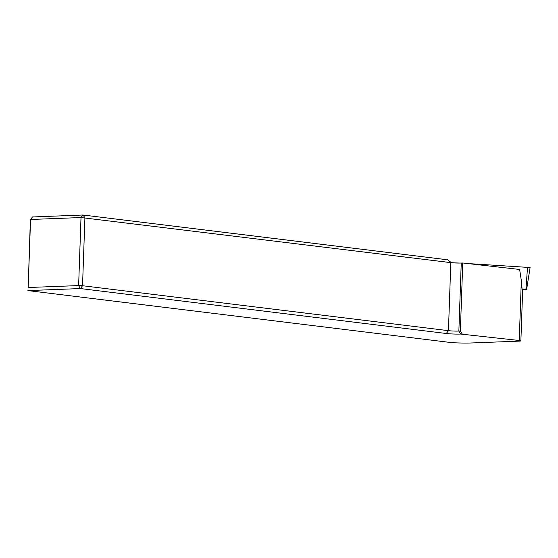 <?xml version="1.0" encoding="UTF-8"?>
<svg xmlns="http://www.w3.org/2000/svg" width="558" height="558" viewBox="0 0 558 558"><rect width="100%" height="100%" fill="white"/><g stroke="black" fill="none" stroke-linecap="round" stroke-linejoin="round"><path stroke-width="0.84" d="M461.243 263.034L458.864 331.068L460.364 331.013L462.735 262.978L461.243 263.034A7.387 0.593 2 0 1 451.485 262.706L447.628 259.798L82.968 215.011L84.914 217.697L82.535 285.731L448.444 330.671A7.387 0.593 -178 0 0 458.864 331.068L460.636 334.054A10.149 0.816 2 0 1 446.302 333.503L80.394 288.563L27.9 290.585L452.266 342.703L457.623 342.912A18.456 1.479 -178 0 0 470.903 342.989L519.073 341.133A5.538 0.446 -178 0 0 520.879 340.868A5.538 0.446 -178 0 0 519.24 340.492L460.636 334.054M462.24 333.991L460.364 331.013M28.179 287.516L30.369 219.789L32.51 216.957L82.968 215.011L81.008 217.543L30.55 219.482L28.179 287.516L78.629 285.577L81.008 217.543L450.815 262.63A7.387 0.593 2 0 0 451.485 262.706M80.394 288.563L78.629 285.577L82.535 285.731L80.394 288.563M462.735 262.978L519.624 269.465L521.332 280.5L519.24 340.492M520.879 340.868L522.686 289.197A5.538 0.446 -178 0 0 522.072 288.974L521.332 280.5M451.561 262.713L459.799 263.069M467.709 263.543L530.1 267.526L526.64 289.309L522.679 289.497M522.072 288.974L526.64 289.309M450.166 261.737L450.815 262.63L448.444 330.671L446.302 333.503M527.533 267.149L525.95 289.204"/></g></svg>
